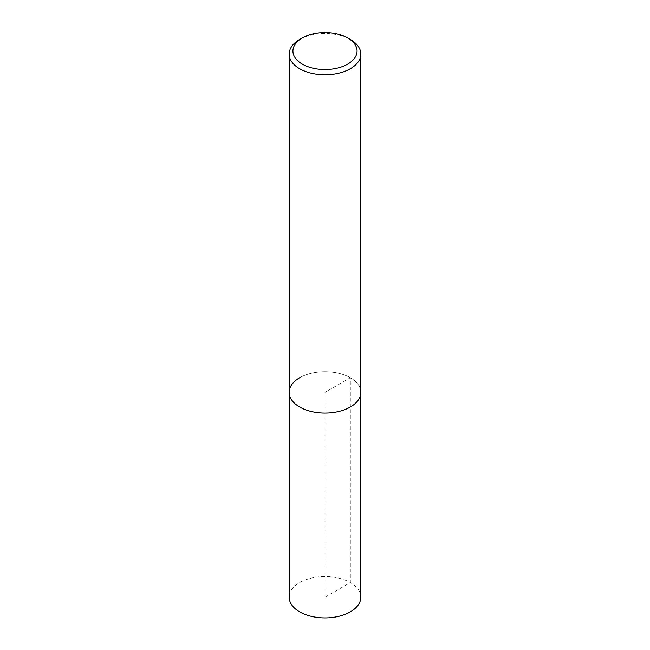 <?xml version="1.0" encoding="UTF-8"?>
<svg xmlns="http://www.w3.org/2000/svg" width="650" height="650" viewBox="0 0 650 650"><rect width="100%" height="100%" fill="white"/><g stroke="black" fill="none" stroke-linecap="round" stroke-linejoin="round"><path stroke-width="0.49" stroke-dasharray="3.25 2.44" d="M360.839 597.204A35.839 20.686 0 0 0 338.715 578.094A35.839 20.686 0 0 0 299.658 582.579A35.839 20.686 0 0 0 289.161 597.204M299.658 377.739A35.839 20.686 180 0 1 338.715 373.254A35.839 20.686 180 0 1 360.839 392.373A35.839 20.686 0 0 0 338.715 373.254A35.839 20.686 0 0 0 299.658 377.739A35.839 20.686 0 0 0 289.161 392.373M299.658 39.463A35.839 20.686 180 0 1 350.342 39.463M325 597.204L350.342 582.579L350.342 377.739L325 392.373L325 597.204"/><path stroke-width="0.97" d="M289.161 54.088A35.839 20.686 180 0 1 299.658 39.463L302.323 37.928A32.078 18.517 180 0 1 347.677 37.928L350.342 39.463A35.839 20.686 180 0 1 360.839 54.088A35.839 20.686 180 0 1 350.342 68.721A35.839 20.686 180 0 1 311.285 73.206A35.839 20.686 180 0 1 289.161 54.088L289.161 597.204A35.839 20.686 0 0 0 311.285 616.322A35.839 20.686 0 0 0 350.342 611.837A35.839 20.686 0 0 0 360.839 597.204L360.839 392.373A35.839 20.686 180 0 1 350.342 406.998A35.839 20.686 180 0 1 311.285 411.483A35.839 20.686 180 0 1 289.161 392.373A35.839 20.686 180 0 1 299.658 377.739M299.658 39.463L302.323 37.928A32.078 18.517 180 0 0 302.323 64.114A32.078 18.517 180 0 0 347.677 64.114A32.078 18.517 180 0 0 347.677 37.928M289.161 392.373A35.839 20.686 0 0 0 311.285 411.483A35.839 20.686 0 0 0 350.342 406.998A35.839 20.686 0 0 0 360.839 392.373L360.839 54.088"/></g></svg>
